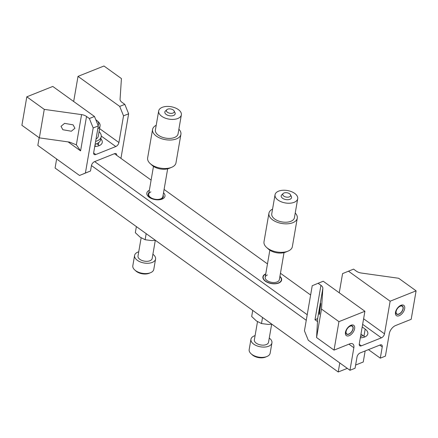 <?xml version="1.0" encoding="UTF-8"?>
<svg xmlns="http://www.w3.org/2000/svg" width="438" height="438" viewBox="0 0 438 438"><rect width="100%" height="100%" fill="white"/><g stroke="black" fill="none" stroke-linecap="round" stroke-linejoin="round"><path stroke-width="0.66" d="M149.347 190.311A9.209 5.037 9.8 0 0 149.227 197.297A9.209 5.037 9.8 0 0 161.518 199.312A9.209 5.037 9.8 0 0 163.522 192.758M148.925 192.742A7.654 4.188 9.8 0 0 148.23 194.072A7.654 4.188 9.8 0 0 150.223 197.587A7.654 4.188 9.8 0 0 158.211 199.673A7.654 4.188 9.8 0 0 163.314 196.678A7.654 4.188 9.8 0 0 163.106 195.189M265.707 274.128A9.209 5.037 9.8 0 0 265.587 281.114A9.209 5.037 9.8 0 0 277.884 283.129A9.209 5.037 9.8 0 0 279.882 276.581M339.784 362.949L338.224 371.993L347.312 368.369M306.261 320.287L91.454 165.559M56.639 158.994L55.078 168.039L338.224 371.993M94.986 146.5A9.209 5.037 9.8 0 0 95.073 144.589M363.036 335.574L360.54 336.57M310.63 294.998L280.457 273.263M267.476 263.911L164.097 189.446M151.11 180.095L114.466 153.7M94.657 161.611L307.219 314.725M355.618 365.051L363.244 362.002L365.155 350.953M167.655 168.827L162.859 196.596A7.194 3.937 -170.2 0 1 160.62 198.868A7.194 3.937 -170.2 0 1 152.627 198.562A7.194 3.937 -170.2 0 1 148.685 194.149A7.194 3.937 -170.2 0 1 150.924 191.882M149.265 273.235A8.919 4.878 -170.2 0 1 149.166 273.274A8.919 4.878 -170.2 0 1 149.068 273.317A8.919 4.878 -170.2 0 1 135.862 270.98L134.718 269.939A10.643 5.825 9.8 0 0 150.48 272.732A10.643 5.825 9.8 0 0 150.595 272.682A10.643 5.825 9.8 0 0 153.793 269.375L155.572 259.072A10.643 5.825 -170.2 0 1 152.26 262.428A10.643 5.825 -170.2 0 1 140.423 261.979A10.643 5.825 -170.2 0 1 134.592 255.447A10.643 5.825 -170.2 0 1 137.904 252.091A10.643 5.825 -170.2 0 1 138.726 251.806M141.135 237.856L137.997 256.038A7.194 3.937 9.8 0 0 141.934 260.451A7.194 3.937 9.8 0 0 149.933 260.752A7.194 3.937 9.8 0 0 152.172 258.486L155.298 240.369M152.9 254.254A10.643 5.825 -170.2 0 1 155.572 259.072M134.592 255.447L132.813 265.751A10.643 5.825 9.8 0 0 134.718 269.939M152.561 129.462L147.639 157.937A14.383 7.868 9.8 0 0 147.617 159.284A14.383 7.868 9.8 0 0 150.212 163.598A14.383 7.868 9.8 0 0 171.669 167.311A14.383 7.868 9.8 0 0 175.988 162.837L180.91 134.357A14.383 7.868 -170.2 0 1 166.604 139.842A14.383 7.868 -170.2 0 1 152.539 130.809A14.383 7.868 -170.2 0 1 152.561 129.462A14.383 7.868 -170.2 0 1 156.196 125.295M178.879 129.215A14.383 7.868 -170.2 0 1 180.932 133.01A14.383 7.868 -170.2 0 1 180.91 134.357M171.669 167.311L169.287 168.296A11.508 6.296 -170.2 0 1 152.123 165.334L150.212 163.598M166.823 109.675L165.405 111.028A5.256 2.874 9.8 0 0 164.858 112.675A5.256 2.874 9.8 0 0 170.683 115.884A5.256 2.874 9.8 0 0 175.173 113.168A5.256 2.874 9.8 0 0 174.992 112.681L174.11 110.934A3.991 2.185 9.8 0 0 170.7 108.969A3.991 2.185 9.8 0 0 166.823 109.675A3.991 2.185 9.8 0 0 166.511 110.086A3.991 2.185 9.8 0 0 169.292 113.124A3.991 2.185 9.8 0 0 174.138 112.15A3.991 2.185 9.8 0 0 174.11 110.934M181.354 114.882L178.074 133.869A11.508 6.296 -170.2 0 1 166.933 138.293A11.508 6.296 -170.2 0 1 155.441 131.373A11.508 6.296 -170.2 0 1 155.397 129.949L158.676 110.962A11.508 6.296 -170.2 0 1 169.818 106.538A11.508 6.296 -170.2 0 1 181.31 113.458A11.508 6.296 -170.2 0 1 181.354 114.882A11.508 6.296 -170.2 0 1 170.212 119.306A11.508 6.296 -170.2 0 1 158.72 112.385A11.508 6.296 -170.2 0 1 158.676 110.962M136.377 226.605L135.326 232.682L140.067 237.139L145.126 239.739L151.975 240.61L155.457 240.347M146.172 233.662L145.126 239.739M284.016 252.644L279.351 279.674A7.194 3.937 -170.2 0 1 277.112 281.946A7.194 3.937 -170.2 0 1 269.113 281.639A7.194 3.937 -170.2 0 1 265.176 277.227A7.194 3.937 -170.2 0 1 267.415 274.96M265.751 273.887A9.494 5.196 9.8 0 0 262.904 276.838A9.494 5.196 9.8 0 0 268.105 282.658A9.494 5.196 9.8 0 0 278.661 283.063A9.494 5.196 9.8 0 0 281.618 280.068A9.494 5.196 9.8 0 0 279.926 276.334M265.625 357.052A8.919 4.878 -170.2 0 1 265.527 357.09A8.919 4.878 -170.2 0 1 265.433 357.134A8.919 4.878 -170.2 0 1 252.222 354.796L251.078 353.756A10.643 5.825 9.8 0 0 266.841 356.548A10.643 5.825 9.8 0 0 266.956 356.499A10.643 5.825 9.8 0 0 270.153 353.192L271.932 342.888A10.643 5.825 -170.2 0 1 268.62 346.244A10.643 5.825 -170.2 0 1 256.788 345.796A10.643 5.825 -170.2 0 1 250.952 339.264A10.643 5.825 -170.2 0 1 254.27 335.908A10.643 5.825 -170.2 0 1 255.086 335.623M257.495 321.673L254.358 339.855A7.194 3.937 9.8 0 0 258.294 344.268A7.194 3.937 9.8 0 0 266.293 344.569A7.194 3.937 9.8 0 0 268.532 342.302L271.659 324.186M269.26 338.07A10.643 5.825 -170.2 0 1 271.932 342.888M250.952 339.264L249.173 349.568A10.643 5.825 9.8 0 0 251.078 353.756M268.921 213.279L263.999 241.754A14.383 7.868 9.8 0 0 263.977 243.101A14.383 7.868 9.8 0 0 266.572 247.421A14.383 7.868 9.8 0 0 288.034 251.127A14.383 7.868 9.8 0 0 292.354 246.654L297.271 218.173A14.383 7.868 -170.2 0 1 282.964 223.659A14.383 7.868 -170.2 0 1 268.899 214.625A14.383 7.868 -170.2 0 1 268.921 213.279A14.383 7.868 -170.2 0 1 272.562 209.112M295.239 213.032A14.383 7.868 -170.2 0 1 297.293 216.826A14.383 7.868 -170.2 0 1 297.271 218.173M288.034 251.127L285.653 252.113A11.508 6.296 -170.2 0 1 268.483 249.151L266.572 247.421M283.183 193.492L281.765 194.844A5.256 2.874 9.8 0 0 281.218 196.492A5.256 2.874 9.8 0 0 287.043 199.701A5.256 2.874 9.8 0 0 291.533 196.985A5.256 2.874 9.8 0 0 291.358 196.498L290.471 194.751A3.991 2.185 9.8 0 0 287.06 192.786A3.991 2.185 9.8 0 0 283.183 193.492A3.991 2.185 9.8 0 0 282.871 193.903A3.991 2.185 9.8 0 0 285.653 196.941A3.991 2.185 9.8 0 0 290.504 195.967A3.991 2.185 9.8 0 0 290.471 194.751M297.714 198.699L294.435 217.686A11.508 6.296 -170.2 0 1 283.293 222.11A11.508 6.296 -170.2 0 1 271.801 215.189A11.508 6.296 -170.2 0 1 271.757 213.766L275.037 194.779A11.508 6.296 -170.2 0 1 286.178 190.355A11.508 6.296 -170.2 0 1 297.67 197.275A11.508 6.296 -170.2 0 1 297.714 198.699A11.508 6.296 -170.2 0 1 286.572 203.123A11.508 6.296 -170.2 0 1 275.08 196.202A11.508 6.296 -170.2 0 1 275.037 194.779M252.737 310.422L251.686 316.499L256.427 320.955L261.486 323.556L268.335 324.427L271.817 324.164M262.537 317.479L261.486 323.556M345.456 332.305A6.329 3.526 125.8 0 0 349.141 335.694A6.329 3.526 125.8 0 0 354.627 328.637A6.329 3.526 125.8 0 0 350.942 325.248A6.329 3.526 125.8 0 0 345.456 332.305M345.905 331.533A4.977 2.77 125.8 0 0 346.606 334.128A4.977 2.77 125.8 0 0 350.362 333.236A4.977 2.77 125.8 0 0 353.121 328.653A4.977 2.77 125.8 0 0 352.426 326.053A4.977 2.77 125.8 0 0 348.67 326.951A4.977 2.77 125.8 0 0 345.905 331.533M319.729 312.677C319.379 314.834 319.225 314.917 319.275 312.924L320.233 304.963C320.583 302.8 320.736 302.718 320.693 304.711L319.28 314.446M395.498 312.321A6.329 3.526 125.8 0 0 399.182 315.71A6.329 3.526 125.8 0 0 404.674 308.653A6.329 3.526 125.8 0 0 400.989 305.264A6.329 3.526 125.8 0 0 395.498 312.321M395.952 311.549A4.977 2.77 125.8 0 0 396.653 314.145A4.977 2.77 125.8 0 0 400.403 313.252A4.977 2.77 125.8 0 0 403.168 308.67A4.977 2.77 125.8 0 0 402.467 306.069A4.977 2.77 125.8 0 0 398.717 306.967A4.977 2.77 125.8 0 0 395.952 311.549M360.326 337.813A10.184 5.574 9.8 0 0 364.662 337.003A10.184 5.574 9.8 0 0 367.832 333.794A10.184 5.574 9.8 0 0 365.183 329.113L362.199 326.962M360.967 334.084L363.951 336.231A10.184 5.574 -170.2 0 1 364.827 336.937M359.226 344.295L361.366 345.834A3.597 2.004 -54.2 0 1 359.773 345.785A3.597 2.004 -54.2 0 1 359.269 343.907L364.909 311.276L323.211 281.24L318.103 283.282L320.945 285.33A7.194 3.937 -170.2 0 1 322.844 288.407L321.492 309.069L338.946 321.645L334.03 350.121L316.575 337.55L317.654 318.623M321.492 309.069L316.575 337.55M320.233 304.963L320.682 303.189M318.103 283.282L312.228 285.724L304.443 330.816L308.264 340.244L349.962 370.274L355.07 368.238L357.014 356.965A3.597 2.004 -54.2 0 1 360.135 352.957L380.151 344.963A3.597 2.004 -54.2 0 1 381.744 345.013A3.597 2.004 -54.2 0 1 382.248 346.885L380.299 358.158L385.407 356.121L389.305 333.575A7.194 4.002 -54.2 0 1 395.541 325.56L411.183 319.313L416.1 290.837L398.646 278.261L361.345 273.033A7.194 3.937 -170.2 0 1 356.39 271.171L353.554 269.129L342.571 273.608L339.253 292.798M363.611 318.787L384.504 333.833L390.138 301.202L348.445 271.166M390.138 301.202L416.1 290.837M384.504 333.833A3.597 2.004 -54.2 0 1 381.383 337.84L362.648 324.35M361.366 345.834L381.383 337.84M338.946 321.645L364.909 311.276M349.962 370.274L353.855 347.728A7.194 4.002 -54.2 0 0 352.847 343.972A7.194 4.002 -54.2 0 0 349.666 343.879L334.03 350.121M368.462 349.634L380.299 358.158M317.616 321.623L314.999 319.74L317.627 318.623L322.844 288.407M396.138 311.473A4.719 2.628 -54.2 0 1 398.761 307.126A4.719 2.628 -54.2 0 1 402.319 306.277A4.719 2.628 -54.2 0 1 402.982 308.741A4.719 2.628 -54.2 0 1 400.359 313.088A4.719 2.628 -54.2 0 1 396.801 313.936A4.719 2.628 -54.2 0 1 396.138 311.473M346.097 331.457A4.719 2.628 -54.2 0 1 348.714 327.109A4.719 2.628 -54.2 0 1 352.272 326.261A4.719 2.628 -54.2 0 1 352.935 328.724A4.719 2.628 -54.2 0 1 350.318 333.072A4.719 2.628 -54.2 0 1 346.759 333.92A4.719 2.628 -54.2 0 1 346.097 331.457M99.081 131.641A13.578 7.43 -170.2 0 1 101.189 136.689L100.696 139.536A13.578 7.43 -170.2 0 1 95.128 144.266M101.189 136.689A13.578 7.43 -170.2 0 1 95.621 141.419M96.031 139.038A10.643 5.825 9.8 0 0 98.293 136.191L100.072 125.887A10.643 5.825 -170.2 0 1 97.811 128.739M98.09 125.383A8.919 4.878 9.8 0 0 97.028 120.658L98.172 121.698A10.643 5.825 -170.2 0 1 100.072 125.887M97.028 120.658A8.919 4.878 9.8 0 0 95.796 119.738M74.936 128.268L71.35 131.225L62.853 129.741L61.013 126.319L64.594 123.363L73.091 124.846L74.936 128.268M124.819 104.364L128.641 113.792L123.532 115.829L119.705 106.407L124.819 104.364L121.978 102.317A7.194 3.937 -170.2 0 1 120.072 99.24L121.425 78.577L103.97 66.007L78.013 76.371L73.672 101.496M94.477 116.481L52.779 86.445L26.817 96.814L44.271 109.385L81.572 114.614A7.194 3.937 -170.2 0 1 86.527 116.475L89.368 118.523L94.477 116.481L98.298 125.909L93.19 127.945L85.405 173.037L90.513 171.001L79.53 175.479L85.405 173.037M39.168 137.729L37.832 145.443L79.53 175.479M26.817 96.814L21.9 125.29L39.354 137.866L69.538 142.098L76.354 144.83L80.581 150.886L68.098 141.896M44.271 109.385L39.354 137.866M93.19 127.945L89.368 118.523M116.7 155.309A3.597 2.004 -54.2 0 0 116.158 153.705A3.597 2.004 -54.2 0 0 114.57 153.656L94.553 161.649A3.597 2.004 -54.2 0 0 91.433 165.657L90.513 171.001M128.641 113.792L120.943 158.364M99.601 128.619L118.917 142.531L123.532 115.829M118.917 142.531A3.597 2.004 -54.2 0 1 115.802 146.538L101.244 136.054M93.644 152.988L95.78 154.532L115.802 146.538M95.78 154.532A3.597 2.004 -54.2 0 1 94.192 154.483A3.597 2.004 -54.2 0 1 93.688 152.605L98.298 125.909M119.705 106.407L78.013 76.371M94.739 146.506A10.184 5.574 9.8 0 0 102.251 142.487A10.184 5.574 9.8 0 0 100.811 138.846M96.694 143.724L98.369 144.929A10.184 5.574 -170.2 0 1 99.24 145.635M363.951 336.231L365.183 329.113M353.855 347.728L348.922 344.175M314.999 319.74L320.945 285.33M382.248 346.885L379.779 345.111M76.354 144.83L81.572 114.614M86.527 116.475L80.581 150.886M98.369 144.929L98.785 142.509M149.166 273.274L150.595 272.682M153.481 166.38L148.685 194.149M265.527 357.09L266.956 356.499M269.841 250.197L265.176 277.227"/></g></svg>
